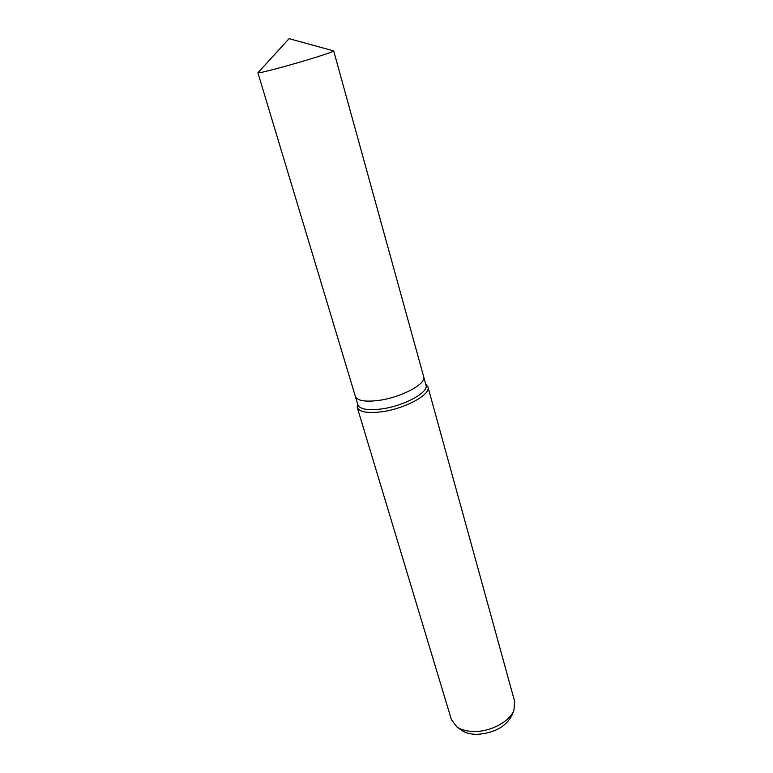 <?xml version="1.0" encoding="UTF-8"?>
<svg xmlns="http://www.w3.org/2000/svg" width="773" height="773" viewBox="0 0 773 773"><rect width="100%" height="100%" fill="white"/><g stroke="black" fill="none" stroke-linecap="round" stroke-linejoin="round"><path stroke-width="1.16" d="M355.338 396.317L357.88 404.762C359.793 409.178 367.465 410.608 380.896 409.033C403.438 406.279 429.121 392.384 425.991 385.099L423.643 376.606M355.358 396.394C357.252 400.723 364.924 402.076 378.374 400.453C400.965 397.612 426.764 383.814 423.672 376.683L333.685 50.912L289.102 38.65L257.911 72.788C258.675 73.174 266.231 71.435 280.58 67.57C304.765 61.048 335.124 51.491 333.685 50.912M357.551 403.661L357.213 407.342C359.203 411.951 367.165 413.449 381.108 411.845C404.53 408.994 431.199 394.53 427.933 386.925L425.691 383.997M357.213 407.342L451.422 719.682L456.785 726.813C461.355 729.992 467.452 731.548 475.076 731.49C491.425 731.432 509.813 721.296 513.91 710.329L514.654 701.43L427.933 386.925M456.785 726.813L461.433 730.195C465.481 733.017 470.863 734.398 477.579 734.35C494.362 732.968 505.764 726.736 511.784 715.663L513.91 710.329M257.911 72.788L355.367 396.394C357.252 400.723 364.924 402.076 378.374 400.453C400.965 397.612 426.764 383.814 423.672 376.683"/></g></svg>
